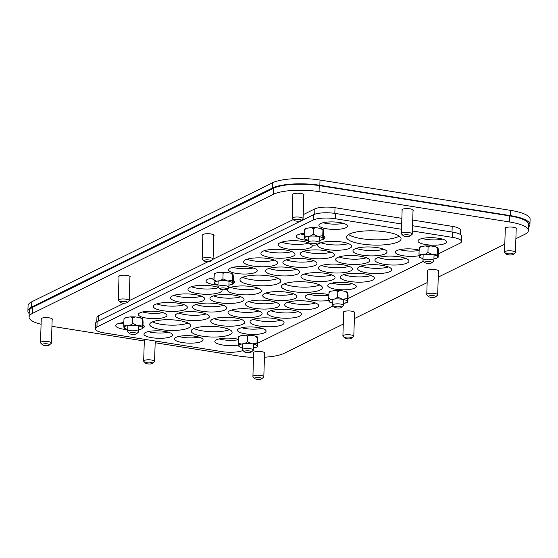 <?xml version="1.0" encoding="UTF-8"?>
<svg xmlns="http://www.w3.org/2000/svg" width="558" height="558" viewBox="0 0 558 558"><rect width="100%" height="100%" fill="white"/><g stroke="black" fill="none" stroke-linecap="round" stroke-linejoin="round"><path stroke-width="0.84" d="M29.183 313.575A35.475 9.242 1.8 0 1 27.9 311.001A35.475 9.242 1.8 0 1 31.618 307.06L272.311 188.067A35.475 9.242 1.8 0 1 319.853 185.305L510.284 215.604A35.475 9.242 1.8 0 1 529.933 224.532A35.475 9.242 1.8 0 1 528.489 227.029M27.9 311.001L28.067 305.735A35.475 9.242 1.8 0 1 31.778 301.794L272.471 182.801A35.475 9.242 1.8 0 1 320.013 180.039L510.451 210.338A35.475 9.242 1.8 0 1 530.1 219.266L529.933 224.532M96.806 321.868L96.946 317.516A15.01 3.906 1.8 0 1 98.515 315.849L124.19 303.154M129.156 300.699L208.064 261.688M213.037 259.233L293.271 219.566M303.175 214.67L314.893 208.873A15.01 3.906 1.8 0 1 335.009 207.702L401.865 218.345M412.732 220.068L452.196 226.353A15.01 3.906 1.8 0 1 460.51 230.126L460.378 234.479M253.513 357.357A34.108 8.886 1.8 0 1 238.406 355.983L155.166 342.738M144.299 341.008L51.943 326.311M41.083 324.296A34.108 8.886 1.8 0 1 29.072 317.097A34.108 8.886 1.8 0 1 32.643 313.31L273.336 194.317A34.108 8.886 1.8 0 1 319.05 191.659L509.482 221.965A34.108 8.886 1.8 0 1 528.377 230.545A34.108 8.886 1.8 0 1 524.806 234.332L515.885 238.74M29.072 317.097L29.267 311.043A34.108 8.886 1.8 0 1 32.838 307.256L273.532 188.262A34.108 8.886 1.8 0 1 319.239 185.605L509.677 215.904A34.108 8.886 1.8 0 1 528.572 224.49L528.377 230.545M504.795 244.223L438.239 277.131M427.149 282.613L354.358 318.597M343.268 324.079L284.113 353.326A34.108 8.886 1.8 0 1 264.436 357.218M253.646 353.207A5.733 1.493 1.8 0 1 253.388 352.74A5.733 1.493 1.8 0 1 261.667 351.659A5.733 1.493 1.8 0 1 264.841 353.102A5.733 1.493 1.8 0 1 264.555 353.549M343.623 312.71A5.733 1.493 1.8 0 1 343.365 312.243A5.733 1.493 1.8 0 1 351.645 311.162A5.733 1.493 1.8 0 1 354.825 312.606A5.733 1.493 1.8 0 1 354.532 313.052M505.276 228.801A5.733 1.493 1.8 0 1 505.018 228.341A5.733 1.493 1.8 0 1 513.297 227.259A5.733 1.493 1.8 0 1 516.471 228.696A5.733 1.493 1.8 0 1 516.185 229.143M427.505 271.244A5.733 1.493 1.8 0 1 427.247 270.776A5.733 1.493 1.8 0 1 435.526 269.695A5.733 1.493 1.8 0 1 438.7 271.139A5.733 1.493 1.8 0 1 438.414 271.586M402.116 210.401A5.733 1.493 1.8 0 1 401.858 209.934A5.733 1.493 1.8 0 1 410.137 208.852A5.733 1.493 1.8 0 1 413.311 210.296A5.733 1.493 1.8 0 1 413.025 210.743M41.236 319.406A5.733 1.493 1.8 0 1 40.978 318.946A5.733 1.493 1.8 0 1 49.257 317.865A5.733 1.493 1.8 0 1 52.431 319.302A5.733 1.493 1.8 0 1 52.145 319.748M119.014 276.97A5.733 1.493 1.8 0 1 118.756 276.503A5.733 1.493 1.8 0 1 127.036 275.422A5.733 1.493 1.8 0 1 130.209 276.866A5.733 1.493 1.8 0 1 129.923 277.312M292.873 195.007A5.733 1.493 1.8 0 1 292.615 194.54A5.733 1.493 1.8 0 1 300.895 193.459A5.733 1.493 1.8 0 1 304.068 194.902A5.733 1.493 1.8 0 1 303.782 195.349M202.889 235.504A5.733 1.493 1.8 0 1 202.631 235.037A5.733 1.493 1.8 0 1 210.91 233.955A5.733 1.493 1.8 0 1 214.084 235.399A5.733 1.493 1.8 0 1 213.798 235.846M425.914 244.592A14.327 3.732 -178.2 0 0 446.609 241.886A14.327 3.732 -178.2 0 0 432.408 237.708A14.327 3.732 -178.2 0 0 417.977 240.986A14.327 3.732 -178.2 0 0 425.914 244.592M326.786 228.815A14.327 3.732 -178.2 0 0 347.488 226.116A14.327 3.732 -178.2 0 0 333.286 221.931A14.327 3.732 -178.2 0 0 318.855 225.216A14.327 3.732 -178.2 0 0 326.786 228.815M304.319 233.3A14.327 3.732 -178.2 0 0 296.242 236.39A14.327 3.732 -178.2 0 0 304.18 239.996A14.327 3.732 -178.2 0 0 308.267 240.456M323.396 238.873A14.327 3.732 -178.2 0 0 324.875 237.29A14.327 3.732 -178.2 0 0 323.507 235.629M308.616 242.814A17.054 4.443 -178.2 0 0 289.721 240.826A17.054 4.443 -178.2 0 0 278.233 244.655A17.054 4.443 -178.2 0 0 287.684 248.952A17.054 4.443 -178.2 0 0 312.327 245.729A17.054 4.443 -178.2 0 0 312.131 245.025M270.358 257.517A17.054 4.443 -178.2 0 0 295.001 254.295A17.054 4.443 -178.2 0 0 278.093 249.314A17.054 4.443 -178.2 0 0 260.914 253.22A17.054 4.443 -178.2 0 0 270.358 257.517M253.039 266.075A17.054 4.443 -178.2 0 0 277.682 262.86A17.054 4.443 -178.2 0 0 260.774 257.88A17.054 4.443 -178.2 0 0 243.588 261.786A17.054 4.443 -178.2 0 0 253.039 266.075M236.529 273.441A14.327 3.732 -178.2 0 0 257.231 270.735A14.327 3.732 -178.2 0 0 243.03 266.557A14.327 3.732 -178.2 0 0 228.592 269.835A14.327 3.732 -178.2 0 0 236.529 273.441M214.056 277.919A14.327 3.732 -178.2 0 0 205.979 281.016A14.327 3.732 -178.2 0 0 213.916 284.622A14.327 3.732 -178.2 0 0 218.004 285.082M233.139 283.492A14.327 3.732 -178.2 0 0 234.618 281.916A14.327 3.732 -178.2 0 0 233.251 280.249M218.352 287.44A17.054 4.443 -178.2 0 0 199.464 285.452A17.054 4.443 -178.2 0 0 187.976 289.281A17.054 4.443 -178.2 0 0 197.42 293.571A17.054 4.443 -178.2 0 0 222.063 290.355A17.054 4.443 -178.2 0 0 221.875 289.651M180.101 302.136A17.054 4.443 -178.2 0 0 204.744 298.914A17.054 4.443 -178.2 0 0 187.837 293.94A17.054 4.443 -178.2 0 0 170.65 297.846A17.054 4.443 -178.2 0 0 180.101 302.136M162.776 310.701A17.054 4.443 -178.2 0 0 187.418 307.479A17.054 4.443 -178.2 0 0 170.511 302.506A17.054 4.443 -178.2 0 0 153.331 306.412A17.054 4.443 -178.2 0 0 162.776 310.701M146.266 318.067A14.327 3.732 -178.2 0 0 166.968 315.361A14.327 3.732 -178.2 0 0 152.766 311.183A14.327 3.732 -178.2 0 0 138.335 314.461A14.327 3.732 -178.2 0 0 146.266 318.067M123.799 322.545A14.327 3.732 -178.2 0 0 115.722 325.635A14.327 3.732 -178.2 0 0 123.66 329.241A14.327 3.732 -178.2 0 0 127.747 329.708M142.883 328.118A14.327 3.732 -178.2 0 0 144.362 326.535A14.327 3.732 -178.2 0 0 142.988 324.875M161.039 329.59A20.465 5.329 -178.2 0 0 190.613 325.726A20.465 5.329 -178.2 0 0 170.323 319.755A20.465 5.329 -178.2 0 0 149.697 324.442A20.465 5.329 -178.2 0 0 161.039 329.59M184.754 319.86A17.054 4.443 -178.2 0 0 209.396 316.637A17.054 4.443 -178.2 0 0 192.489 311.664A17.054 4.443 -178.2 0 0 175.31 315.57A17.054 4.443 -178.2 0 0 184.754 319.86M202.08 311.294A17.054 4.443 -178.2 0 0 226.722 308.072A17.054 4.443 -178.2 0 0 209.815 303.099A17.054 4.443 -178.2 0 0 192.629 307.005A17.054 4.443 -178.2 0 0 202.08 311.294M219.399 302.729A17.054 4.443 -178.2 0 0 244.041 299.513A17.054 4.443 -178.2 0 0 227.141 294.533A17.054 4.443 -178.2 0 0 209.954 298.439A17.054 4.443 -178.2 0 0 219.399 302.729M236.725 294.164A17.054 4.443 -178.2 0 0 261.367 290.948A17.054 4.443 -178.2 0 0 244.46 285.968A17.054 4.443 -178.2 0 0 227.273 289.874A17.054 4.443 -178.2 0 0 236.725 294.164M251.295 284.964A20.465 5.329 -178.2 0 0 280.869 281.099A20.465 5.329 -178.2 0 0 260.579 275.129A20.465 5.329 -178.2 0 0 239.961 279.816A20.465 5.329 -178.2 0 0 251.295 284.964M275.017 275.233A17.054 4.443 -178.2 0 0 299.66 272.018A17.054 4.443 -178.2 0 0 282.753 267.038A17.054 4.443 -178.2 0 0 265.566 270.944A17.054 4.443 -178.2 0 0 275.017 275.233M292.336 266.668A17.054 4.443 -178.2 0 0 316.979 263.453A17.054 4.443 -178.2 0 0 300.071 258.473A17.054 4.443 -178.2 0 0 282.892 262.379A17.054 4.443 -178.2 0 0 292.336 266.668M309.662 258.11A17.054 4.443 -178.2 0 0 334.305 254.887A17.054 4.443 -178.2 0 0 317.397 249.914A17.054 4.443 -178.2 0 0 300.211 253.813A17.054 4.443 -178.2 0 0 309.662 258.11M326.981 249.545A17.054 4.443 -178.2 0 0 351.624 246.322A17.054 4.443 -178.2 0 0 334.716 241.349A17.054 4.443 -178.2 0 0 317.537 245.255A17.054 4.443 -178.2 0 0 326.981 249.545M361.64 243.979A27.286 7.108 -178.2 0 0 401.069 238.824A27.286 7.108 -178.2 0 0 374.02 230.859A27.286 7.108 -178.2 0 0 346.525 237.108A27.286 7.108 -178.2 0 0 361.64 243.979M362.386 255.173A17.054 4.443 -178.2 0 0 387.029 251.958A17.054 4.443 -178.2 0 0 370.121 246.978A17.054 4.443 -178.2 0 0 352.935 250.884A17.054 4.443 -178.2 0 0 362.386 255.173M345.06 263.739A17.054 4.443 -178.2 0 0 369.703 260.523A17.054 4.443 -178.2 0 0 352.796 255.543A17.054 4.443 -178.2 0 0 335.616 259.449A17.054 4.443 -178.2 0 0 345.06 263.739M327.741 272.304A17.054 4.443 -178.2 0 0 352.384 269.082A17.054 4.443 -178.2 0 0 335.477 264.108A17.054 4.443 -178.2 0 0 318.29 268.014A17.054 4.443 -178.2 0 0 327.741 272.304M310.415 280.869A17.054 4.443 -178.2 0 0 335.058 277.647A17.054 4.443 -178.2 0 0 318.151 272.674A17.054 4.443 -178.2 0 0 300.971 276.58A17.054 4.443 -178.2 0 0 310.415 280.869M292.804 291.569A20.465 5.329 -178.2 0 0 322.371 287.705A20.465 5.329 -178.2 0 0 302.087 281.734A20.465 5.329 -178.2 0 0 281.462 286.421A20.465 5.329 -178.2 0 0 292.804 291.569M272.123 299.799A17.054 4.443 -178.2 0 0 296.765 296.577A17.054 4.443 -178.2 0 0 279.858 291.604A17.054 4.443 -178.2 0 0 262.679 295.51A17.054 4.443 -178.2 0 0 272.123 299.799M254.804 308.365A17.054 4.443 -178.2 0 0 279.446 305.142A17.054 4.443 -178.2 0 0 262.539 300.169A17.054 4.443 -178.2 0 0 245.353 304.075A17.054 4.443 -178.2 0 0 254.804 308.365M237.478 316.93A17.054 4.443 -178.2 0 0 262.12 313.708A17.054 4.443 -178.2 0 0 245.213 308.734A17.054 4.443 -178.2 0 0 228.034 312.633A17.054 4.443 -178.2 0 0 237.478 316.93M220.159 325.495A17.054 4.443 -178.2 0 0 244.802 322.273A17.054 4.443 -178.2 0 0 227.894 317.293A17.054 4.443 -178.2 0 0 210.708 321.199A17.054 4.443 -178.2 0 0 220.159 325.495M202.54 336.195A20.465 5.329 -178.2 0 0 232.114 332.331A20.465 5.329 -178.2 0 0 211.824 326.36A20.465 5.329 -178.2 0 0 191.206 331.047A20.465 5.329 -178.2 0 0 202.54 336.195M151.881 337.709A14.327 3.732 -178.2 0 0 172.582 335.002A14.327 3.732 -178.2 0 0 158.381 330.824A14.327 3.732 -178.2 0 0 143.95 334.103A14.327 3.732 -178.2 0 0 151.881 337.709M182.403 342.563A14.327 3.732 -178.2 0 0 203.098 339.857A14.327 3.732 -178.2 0 0 188.897 335.679A14.327 3.732 -178.2 0 0 174.466 338.957A14.327 3.732 -178.2 0 0 182.403 342.563M238.594 339.327A14.327 3.732 -178.2 0 0 223.298 338.281A14.327 3.732 -178.2 0 0 214.844 341.412A14.327 3.732 -178.2 0 0 222.781 345.018A14.327 3.732 -178.2 0 0 238.58 344.949M245.394 333.837A14.327 3.732 -178.2 0 0 266.089 331.131A14.327 3.732 -178.2 0 0 251.888 326.953A14.327 3.732 -178.2 0 0 237.457 330.231A14.327 3.732 -178.2 0 0 245.394 333.837M259.456 326.088A17.054 4.443 -178.2 0 0 284.099 322.866A17.054 4.443 -178.2 0 0 267.198 317.886A17.054 4.443 -178.2 0 0 250.012 321.792A17.054 4.443 -178.2 0 0 259.456 326.088M276.782 317.523A17.054 4.443 -178.2 0 0 301.425 314.3A17.054 4.443 -178.2 0 0 284.517 309.327A17.054 4.443 -178.2 0 0 267.331 313.226A17.054 4.443 -178.2 0 0 276.782 317.523M294.101 308.958A17.054 4.443 -178.2 0 0 318.744 305.735A17.054 4.443 -178.2 0 0 301.843 300.762A17.054 4.443 -178.2 0 0 284.657 304.668A17.054 4.443 -178.2 0 0 294.101 308.958M328.85 294.701A14.327 3.732 -178.2 0 0 313.561 293.661A14.327 3.732 -178.2 0 0 305.107 296.786A14.327 3.732 -178.2 0 0 313.038 300.392A14.327 3.732 -178.2 0 0 328.843 300.323M335.651 289.211A14.327 3.732 -178.2 0 0 356.353 286.505A14.327 3.732 -178.2 0 0 342.152 282.327A14.327 3.732 -178.2 0 0 327.713 285.605A14.327 3.732 -178.2 0 0 335.651 289.211M349.72 281.462A17.054 4.443 -178.2 0 0 374.362 278.24A17.054 4.443 -178.2 0 0 357.455 273.267A17.054 4.443 -178.2 0 0 340.268 277.173A17.054 4.443 -178.2 0 0 349.72 281.462M367.038 272.897A17.054 4.443 -178.2 0 0 391.681 269.674A17.054 4.443 -178.2 0 0 374.774 264.701A17.054 4.443 -178.2 0 0 357.594 268.607A17.054 4.443 -178.2 0 0 367.038 272.897M384.364 264.332A17.054 4.443 -178.2 0 0 409.007 261.116A17.054 4.443 -178.2 0 0 392.1 256.136A17.054 4.443 -178.2 0 0 374.913 260.042A17.054 4.443 -178.2 0 0 384.364 264.332M419.114 250.082A14.327 3.732 -178.2 0 0 403.818 249.035A14.327 3.732 -178.2 0 0 395.364 252.16A14.327 3.732 -178.2 0 0 403.301 255.766A14.327 3.732 -178.2 0 0 419.1 255.704M401.523 229.268L335.26 218.729A16.37 4.262 -178.2 0 0 313.317 219.998L96.939 326.974A16.37 4.262 -178.2 0 0 95.223 328.795A16.37 4.262 -178.2 0 0 104.29 332.917L221.484 351.561A16.37 4.262 -178.2 0 0 243.002 350.48M257.733 343.212L333.272 305.868M347.997 298.586L423.536 261.242M438.253 253.967L459.806 243.309A16.37 4.262 -178.2 0 0 461.522 241.495A16.37 4.262 -178.2 0 0 452.447 237.373L412.383 230.998M178.727 336.453A14.327 3.732 -178.2 0 0 182.564 337.297A14.327 3.732 -178.2 0 0 199.004 337.095M119.984 323.138A14.327 3.732 -178.2 0 0 123.75 323.968M323.11 222.712A14.327 3.732 -178.2 0 0 326.953 223.549A14.327 3.732 -178.2 0 0 343.393 223.346M422.232 238.482A14.327 3.732 -178.2 0 0 426.075 239.326A14.327 3.732 -178.2 0 0 442.515 239.124M142.59 311.957A14.327 3.732 -178.2 0 0 146.433 312.801A14.327 3.732 -178.2 0 0 162.873 312.599M241.719 327.727A14.327 3.732 -178.2 0 0 245.555 328.571A14.327 3.732 -178.2 0 0 261.995 328.369M210.24 278.512A14.327 3.732 -178.2 0 0 214.014 279.342M191.38 286.756A17.054 4.443 -178.2 0 0 197.588 288.305A17.054 4.443 -178.2 0 0 218.603 287.684M288.061 302.136A17.054 4.443 -178.2 0 0 294.268 303.691A17.054 4.443 -178.2 0 0 315.507 303.001M156.728 303.88A17.054 4.443 -178.2 0 0 162.943 305.435A17.054 4.443 -178.2 0 0 184.182 304.745M253.416 319.267A17.054 4.443 -178.2 0 0 259.623 320.822A17.054 4.443 -178.2 0 0 280.862 320.125M213.358 295.907A17.054 4.443 -178.2 0 0 219.566 297.463A17.054 4.443 -178.2 0 0 240.805 296.772M248.756 301.543A17.054 4.443 -178.2 0 0 254.964 303.099A17.054 4.443 -178.2 0 0 276.21 302.408M178.713 313.038A17.054 4.443 -178.2 0 0 184.921 314.593A17.054 4.443 -178.2 0 0 206.16 313.903M214.112 318.674A17.054 4.443 -178.2 0 0 220.319 320.229A17.054 4.443 -178.2 0 0 241.565 319.532M232.853 267.338A14.327 3.732 -178.2 0 0 236.697 268.175A14.327 3.732 -178.2 0 0 253.137 267.973M331.975 283.108A14.327 3.732 -178.2 0 0 335.818 283.945A14.327 3.732 -178.2 0 0 352.258 283.743M242.716 277.27A20.465 5.329 -178.2 0 0 251.463 279.697A20.465 5.329 -178.2 0 0 278.282 278.386M343.672 274.641A17.054 4.443 -178.2 0 0 349.88 276.196A17.054 4.443 -178.2 0 0 371.126 275.506M264.311 250.695A17.054 4.443 -178.2 0 0 270.525 252.251A17.054 4.443 -178.2 0 0 291.764 251.553M378.317 257.51A17.054 4.443 -178.2 0 0 384.525 259.065A17.054 4.443 -178.2 0 0 405.771 258.375M268.97 268.412A17.054 4.443 -178.2 0 0 275.178 269.967A17.054 4.443 -178.2 0 0 296.424 269.277M321.694 265.482A17.054 4.443 -178.2 0 0 327.902 267.038A17.054 4.443 -178.2 0 0 349.141 266.347M303.615 251.288A17.054 4.443 -178.2 0 0 309.823 252.844A17.054 4.443 -178.2 0 0 331.068 252.146M399.626 249.663A14.327 3.732 -178.2 0 0 403.469 250.5A14.327 3.732 -178.2 0 0 419.1 250.465M401.683 224.002L335.428 213.463A16.37 4.262 -178.2 0 0 313.484 214.732L97.106 321.708A16.37 4.262 -178.2 0 0 95.39 323.528L95.223 328.795M461.522 241.495L461.682 236.229A16.37 4.262 -178.2 0 0 452.615 232.107L412.55 225.732M356.339 248.359A17.054 4.443 -178.2 0 0 362.547 249.907A17.054 4.443 -178.2 0 0 383.792 249.217M320.941 242.723A17.054 4.443 -178.2 0 0 327.148 244.278A17.054 4.443 -178.2 0 0 348.387 243.588M300.504 233.893A14.327 3.732 -178.2 0 0 304.27 234.716M339.013 256.917A17.054 4.443 -178.2 0 0 345.228 258.473A17.054 4.443 -178.2 0 0 366.466 257.782M286.296 259.854A17.054 4.443 -178.2 0 0 292.504 261.402A17.054 4.443 -178.2 0 0 313.742 260.712M304.368 274.048A17.054 4.443 -178.2 0 0 310.583 275.603A17.054 4.443 -178.2 0 0 331.822 274.913M281.637 242.13A17.054 4.443 -178.2 0 0 287.844 243.686A17.054 4.443 -178.2 0 0 308.86 243.065M360.998 266.075A17.054 4.443 -178.2 0 0 367.206 267.631A17.054 4.443 -178.2 0 0 388.445 266.94M246.992 259.261A17.054 4.443 -178.2 0 0 253.199 260.809A17.054 4.443 -178.2 0 0 274.438 260.119M284.217 283.869A20.465 5.329 -178.2 0 0 292.971 286.303A20.465 5.329 -178.2 0 0 319.783 284.992M231.437 310.108A17.054 4.443 -178.2 0 0 237.645 311.664A17.054 4.443 -178.2 0 0 258.884 310.973M196.032 304.473A17.054 4.443 -178.2 0 0 202.24 306.028A17.054 4.443 -178.2 0 0 223.486 305.338M266.082 292.978A17.054 4.443 -178.2 0 0 272.29 294.533A17.054 4.443 -178.2 0 0 293.529 293.843M230.677 287.349A17.054 4.443 -178.2 0 0 236.885 288.898A17.054 4.443 -178.2 0 0 258.131 288.207M270.735 310.701A17.054 4.443 -178.2 0 0 276.949 312.257A17.054 4.443 -178.2 0 0 298.188 311.566M174.054 295.315A17.054 4.443 -178.2 0 0 180.262 296.87A17.054 4.443 -178.2 0 0 201.508 296.179M309.362 294.282A14.327 3.732 -178.2 0 0 313.205 295.126A14.327 3.732 -178.2 0 0 328.836 295.091M193.961 328.495A20.465 5.329 -178.2 0 0 202.707 330.929A20.465 5.329 -178.2 0 0 229.526 329.611M152.453 321.889A20.465 5.329 -178.2 0 0 161.206 324.324A20.465 5.329 -178.2 0 0 188.018 323.005M219.106 338.908A14.327 3.732 -178.2 0 0 222.949 339.752A14.327 3.732 -178.2 0 0 238.58 339.717M148.205 331.598A14.327 3.732 -178.2 0 0 152.048 332.442A14.327 3.732 -178.2 0 0 168.488 332.233M348.548 234.534A27.286 7.108 -178.2 0 0 361.807 238.712A27.286 7.108 -178.2 0 0 399.207 236.132M42.485 344.809L40.699 343.044A5.454 1.423 1.8 0 1 40.511 342.654A5.454 1.423 1.8 0 1 46.007 341.398A5.454 1.423 1.8 0 1 51.42 342.996A5.454 1.423 1.8 0 1 51.203 343.372L49.313 345.025A3.55 0.921 1.8 0 1 44.326 345.444A3.55 0.921 1.8 0 1 42.485 344.809A3.55 0.921 1.8 0 1 45.93 343.742A3.55 0.921 1.8 0 1 49.313 345.025M120.256 302.366L118.47 300.602A5.454 1.423 1.8 0 1 118.282 300.211A5.454 1.423 1.8 0 1 123.778 298.962A5.454 1.423 1.8 0 1 129.191 300.553A5.454 1.423 1.8 0 1 128.975 300.929L127.084 302.582A3.55 0.921 1.8 0 1 122.097 303.008A3.55 0.921 1.8 0 1 120.256 302.366A3.55 0.921 1.8 0 1 123.709 301.306A3.55 0.921 1.8 0 1 127.084 302.582M204.137 260.9L202.352 259.135A5.454 1.423 1.8 0 1 202.156 258.745A5.454 1.423 1.8 0 1 207.66 257.496A5.454 1.423 1.8 0 1 213.065 259.086A5.454 1.423 1.8 0 1 212.856 259.463L210.959 261.116A3.55 0.921 1.8 0 1 205.979 261.542A3.55 0.921 1.8 0 1 204.137 260.9A3.55 0.921 1.8 0 1 207.583 259.833A3.55 0.921 1.8 0 1 210.959 261.116M294.115 220.403L292.329 218.638A5.454 1.423 1.8 0 1 292.141 218.248A5.454 1.423 1.8 0 1 297.637 216.999A5.454 1.423 1.8 0 1 303.05 218.59A5.454 1.423 1.8 0 1 302.834 218.966L300.943 220.619A3.55 0.921 1.8 0 1 295.956 221.045A3.55 0.921 1.8 0 1 294.115 220.403A3.55 0.921 1.8 0 1 297.567 219.336A3.55 0.921 1.8 0 1 300.943 220.619M403.357 235.797L401.572 234.032A5.454 1.423 1.8 0 1 401.383 233.642A5.454 1.423 1.8 0 1 406.88 232.393A5.454 1.423 1.8 0 1 412.292 233.983A5.454 1.423 1.8 0 1 412.076 234.36L410.186 236.013A3.55 0.921 1.8 0 1 405.199 236.439A3.55 0.921 1.8 0 1 403.357 235.797A3.55 0.921 1.8 0 1 406.81 234.737A3.55 0.921 1.8 0 1 410.186 236.013M506.525 254.204L504.739 252.432A5.454 1.423 1.8 0 1 504.551 252.042A5.454 1.423 1.8 0 1 510.047 250.793A5.454 1.423 1.8 0 1 515.459 252.39A5.454 1.423 1.8 0 1 515.243 252.767L513.353 254.413A3.55 0.921 1.8 0 1 508.366 254.839A3.55 0.921 1.8 0 1 506.525 254.204A3.55 0.921 1.8 0 1 509.97 253.137A3.55 0.921 1.8 0 1 513.353 254.413M428.746 296.64L426.961 294.875A5.454 1.423 1.8 0 1 426.772 294.484A5.454 1.423 1.8 0 1 432.276 293.236A5.454 1.423 1.8 0 1 437.681 294.826A5.454 1.423 1.8 0 1 437.465 295.203L435.575 296.856A3.55 0.921 1.8 0 1 430.588 297.281A3.55 0.921 1.8 0 1 428.746 296.64A3.55 0.921 1.8 0 1 432.199 295.573A3.55 0.921 1.8 0 1 435.575 296.856M344.872 338.106L343.086 336.341A5.454 1.423 1.8 0 1 342.898 335.951A5.454 1.423 1.8 0 1 348.394 334.702A5.454 1.423 1.8 0 1 353.807 336.293A5.454 1.423 1.8 0 1 353.591 336.669L351.7 338.322A3.55 0.921 1.8 0 1 346.713 338.748A3.55 0.921 1.8 0 1 344.872 338.106A3.55 0.921 1.8 0 1 348.325 337.046A3.55 0.921 1.8 0 1 351.7 338.322M254.887 378.603L253.102 376.838A5.454 1.423 1.8 0 1 252.914 376.448A5.454 1.423 1.8 0 1 258.417 375.199A5.454 1.423 1.8 0 1 263.822 376.79A5.454 1.423 1.8 0 1 263.606 377.166L261.716 378.819A3.55 0.921 1.8 0 1 256.729 379.245A3.55 0.921 1.8 0 1 254.887 378.603A3.55 0.921 1.8 0 1 258.34 377.543A3.55 0.921 1.8 0 1 261.716 378.819M145.645 363.209L143.859 361.445A5.454 1.423 1.8 0 1 143.671 361.054A5.454 1.423 1.8 0 1 149.174 359.805A5.454 1.423 1.8 0 1 154.58 361.396A5.454 1.423 1.8 0 1 154.364 361.772L152.474 363.425A3.55 0.921 1.8 0 1 147.486 363.851A3.55 0.921 1.8 0 1 145.645 363.209A3.55 0.921 1.8 0 1 149.098 362.142A3.55 0.921 1.8 0 1 152.474 363.425M129.665 333.614L127.88 331.85A5.454 1.423 1.8 0 1 127.691 331.459A5.454 1.423 1.8 0 1 133.188 330.21A5.454 1.423 1.8 0 1 138.6 331.801A5.454 1.423 1.8 0 1 138.384 332.177L136.494 333.83A3.55 0.921 1.8 0 1 131.507 334.256A3.55 0.921 1.8 0 1 129.665 333.614A3.55 0.921 1.8 0 1 133.118 332.554A3.55 0.921 1.8 0 1 136.494 333.83M124.385 327.511C124.099 328.788 123.876 327.853 123.73 324.707C126.645 326.493 129.616 326.067 132.658 323.431L137.401 325.635L142.241 324.951C142.388 328.104 142.611 329.039 142.897 327.755L143.071 322.231C142.925 319.085 142.702 318.151 142.416 319.42L142.241 324.951M123.904 319.176L125.703 317.607L124.016 318.374L123.73 324.707M142.897 327.755L142.785 328.564L138.663 329.806M125.703 317.607L130.537 316.839L132.825 317.9L135.427 316.909L140.309 317.725L142.416 319.42L142.555 318.611M132.825 317.9L132.658 323.431M214.649 282.892C214.356 284.161 214.139 283.227 213.986 280.088C216.902 281.867 219.88 281.441 222.914 278.805L227.664 281.016L232.498 280.332C232.651 283.478 232.867 284.413 233.16 283.136L233.335 277.605C233.181 274.459 232.965 273.525 232.672 274.801L232.498 280.332M214.16 274.557L215.96 272.981L214.272 273.748L213.986 280.088M233.16 283.136L233.049 283.945L228.919 285.187A9.214 2.399 -178.2 0 0 227.629 281.03A9.214 2.399 -178.2 0 0 215.688 281.567A9.214 2.399 -178.2 0 0 218.011 284.817M232.672 274.801L232.812 273.992L230.566 273.099L232.672 274.801M215.96 272.981L220.801 272.213L223.088 273.274L222.914 278.805M223.088 273.274L225.683 272.283L230.566 273.099M219.922 288.995L218.143 287.224A5.454 1.423 1.8 0 1 217.948 286.833A5.454 1.423 1.8 0 1 223.451 285.584A5.454 1.423 1.8 0 1 228.857 287.182A5.454 1.423 1.8 0 1 228.647 287.558L226.75 289.204A3.55 0.921 1.8 0 1 221.763 289.63A3.55 0.921 1.8 0 1 219.922 288.995A3.55 0.921 1.8 0 1 223.374 287.928A3.55 0.921 1.8 0 1 226.75 289.204M304.905 238.266C304.619 239.542 304.396 238.608 304.25 235.462C307.158 237.248 310.136 236.815 313.171 234.179L317.921 236.39L322.761 235.706C322.908 238.852 323.131 239.787 323.417 238.51L323.591 232.979C323.445 229.84 323.221 228.906 322.936 230.175L322.761 235.706M304.424 229.931L306.216 228.361L304.535 229.129L304.25 235.462M323.417 238.51L323.305 239.319L319.183 240.561M322.936 230.175L323.068 229.366L320.829 228.48L322.936 230.175M306.216 228.361L311.057 227.594L313.345 228.654L313.171 234.179M313.345 228.654L315.947 227.664L320.829 228.48M310.185 244.369L308.4 242.604A5.454 1.423 1.8 0 1 308.211 242.214A5.454 1.423 1.8 0 1 313.708 240.965A5.454 1.423 1.8 0 1 319.12 242.556A5.454 1.423 1.8 0 1 318.904 242.932L317.014 244.585A3.55 0.921 1.8 0 1 312.027 245.011A3.55 0.921 1.8 0 1 310.185 244.369A3.55 0.921 1.8 0 1 313.638 243.302A3.55 0.921 1.8 0 1 317.014 244.585M419.658 256.527C419.365 257.803 419.149 256.861 418.995 253.723C421.911 255.501 424.882 255.076 427.923 252.439L432.666 254.65L437.507 253.967C437.66 257.112 437.877 258.047 438.17 256.771L438.344 251.239C438.19 248.094 437.974 247.159 437.681 248.436L437.507 253.967M420.969 246.622L419.281 247.382L418.995 253.723M438.17 256.771L438.051 257.58L433.929 258.821A9.214 2.399 -178.2 0 0 432.638 254.664A9.214 2.399 -178.2 0 0 420.697 255.201A9.214 2.399 -178.2 0 0 423.02 258.452M437.681 248.436L437.821 247.626L435.575 246.734L437.681 248.436M419.17 248.191L420.969 246.615L425.803 245.855L428.098 246.908L427.923 252.439M428.098 246.908L430.692 245.918L435.575 246.734M424.931 262.63L423.145 260.858A5.454 1.423 1.8 0 1 422.957 260.474A5.454 1.423 1.8 0 1 428.453 259.219A5.454 1.423 1.8 0 1 433.866 260.816A5.454 1.423 1.8 0 1 433.65 261.193L431.759 262.846A3.55 0.921 1.8 0 1 426.772 263.264A3.55 0.921 1.8 0 1 424.931 262.63A3.55 0.921 1.8 0 1 428.384 261.562A3.55 0.921 1.8 0 1 431.759 262.846M329.394 301.153C329.108 302.422 328.885 301.487 328.739 298.342C331.647 300.127 334.626 299.702 337.66 297.065L342.41 299.269L347.25 298.586C347.397 301.739 347.62 302.673 347.906 301.397L348.08 295.866C347.934 292.72 347.711 291.785 347.425 293.062L347.25 298.586M328.913 292.81L330.706 291.241L329.025 292.008L328.739 298.342M347.906 301.397L347.794 302.199L343.672 303.44M347.425 293.062L347.557 292.252L345.311 291.36L347.425 293.062M330.706 291.241L335.546 290.474L337.834 291.534L337.66 297.065M337.834 291.534L340.429 290.544L345.311 291.36M334.674 307.249L332.889 305.484A5.454 1.423 1.8 0 1 332.701 305.093A5.454 1.423 1.8 0 1 338.197 303.845A5.454 1.423 1.8 0 1 343.609 305.435A5.454 1.423 1.8 0 1 343.393 305.812L341.503 307.465A3.55 0.921 1.8 0 1 336.516 307.89A3.55 0.921 1.8 0 1 334.674 307.249A3.55 0.921 1.8 0 1 338.12 306.189A3.55 0.921 1.8 0 1 341.503 307.465M239.138 345.772C238.845 347.048 238.629 346.113 238.475 342.968C241.391 344.753 244.362 344.321 247.403 341.684L252.153 343.895L256.987 343.212C257.14 346.358 257.357 347.292 257.65 346.016L257.824 340.485C257.67 337.346 257.454 336.411 257.161 337.681L256.987 343.212M238.65 337.437L240.449 335.867L238.761 336.627L238.475 342.968M257.531 346.825L253.409 348.066A9.214 2.399 -178.2 0 0 252.118 343.909A9.214 2.399 -178.2 0 0 240.177 344.453A9.214 2.399 -178.2 0 0 242.5 347.704M257.538 346.825L257.65 346.016M257.161 337.681L257.301 336.872L255.055 335.986L257.161 337.681M240.449 335.867L245.283 335.1L247.578 336.153L247.403 341.684M247.578 336.153L250.172 335.163L255.055 335.986M244.411 351.875L242.625 350.11A5.454 1.423 1.8 0 1 242.437 349.72A5.454 1.423 1.8 0 1 247.94 348.471A5.454 1.423 1.8 0 1 253.346 350.061A5.454 1.423 1.8 0 1 253.13 350.438L251.239 352.091A3.55 0.921 1.8 0 1 246.252 352.517A3.55 0.921 1.8 0 1 244.411 351.875A3.55 0.921 1.8 0 1 247.864 350.808A3.55 0.921 1.8 0 1 251.239 352.091M272.311 188.067L272.471 182.801M31.618 307.06L31.778 301.794M319.853 185.305L320.013 180.039M510.284 215.604L510.451 210.338M98.347 321.094L98.515 315.849M314.726 214.223L314.893 208.873M334.828 213.372L335.009 207.702M452.022 232.009L452.196 226.353M273.336 194.317L273.532 188.262M32.643 313.31L32.838 307.256M319.05 191.659L319.239 185.605M509.482 221.965L509.677 215.904M335.428 213.463L335.26 218.729M313.484 214.732L313.317 219.998M97.106 321.708L96.939 326.974M452.615 232.107L452.447 237.373M138.663 329.785A9.214 2.399 -178.2 0 0 137.373 325.656A9.214 2.399 -178.2 0 0 125.431 326.193A9.214 2.399 -178.2 0 0 127.754 329.443M319.183 240.54A9.214 2.399 -178.2 0 0 317.893 236.404A9.214 2.399 -178.2 0 0 305.951 236.948A9.214 2.399 -178.2 0 0 308.274 240.198M343.672 303.419A9.214 2.399 -178.2 0 0 342.382 299.29A9.214 2.399 -178.2 0 0 330.434 299.827A9.214 2.399 -178.2 0 0 332.763 303.078M51.42 342.996L52.173 318.841M40.511 342.654L41.264 318.499M129.191 300.553L129.951 276.405M118.282 300.211L119.042 276.057M213.065 259.086L213.826 234.932M202.156 258.745L202.917 234.59M303.05 218.59L303.81 194.435M292.141 218.248L292.901 194.093M412.292 233.983L413.053 209.836M401.383 233.642L402.144 209.487M515.459 252.39L516.213 228.236M504.551 252.042L505.304 227.894M437.681 294.826L438.442 270.672M426.772 294.484L427.533 270.33M353.807 336.293L354.567 312.145M342.898 335.951L343.658 311.796M263.822 376.79L264.583 352.642M252.914 376.448L253.674 352.293M154.58 361.396L155.222 341.015M143.671 361.054L144.355 339.292M138.6 331.801L138.782 325.921M127.691 331.459L127.873 325.579M130.537 316.839L135.427 316.909M140.309 317.725L142.548 318.618M124.253 328.32L126.499 329.213M220.801 272.213L225.683 272.283M214.509 283.701L216.755 284.587M228.857 287.182L229.045 281.295M217.948 286.833L218.136 280.953M311.057 227.594L315.947 227.664M304.773 239.075L307.012 239.968M319.12 242.556L319.302 236.676M308.211 242.214L308.393 236.334M425.803 245.855L430.692 245.918M419.518 257.336L421.764 258.221M433.866 260.816L434.054 254.929M422.957 260.474L423.145 254.588M335.546 290.474L340.429 290.544M329.255 301.955L331.501 302.848M343.609 305.435L343.791 299.555M332.701 305.093L332.882 299.214M245.283 335.1L250.172 335.163M238.998 346.581L241.244 347.474M253.346 350.061L253.534 344.181M242.437 349.72L242.625 343.84"/></g></svg>
